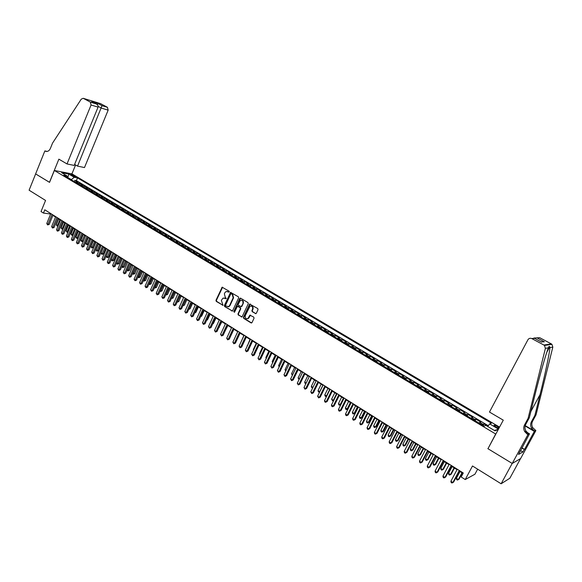 <?xml version="1.0" encoding="UTF-8"?>
<svg xmlns="http://www.w3.org/2000/svg" width="582" height="582" viewBox="0 0 582 582"><rect width="100%" height="100%" fill="white"/><g stroke="black" fill="none" stroke-linecap="round" stroke-linejoin="round"><path stroke-width="0.87" d="M229.315 291.931L229.119 291.175L222.142 287.224L215.973 300.305L216.257 301.381L223.059 305.354L221.364 300.385L222.964 298.151L226.296 298.522L225.27 297.257L224.368 293.808L224.848 292.746L226.02 291.538L229.315 291.931M499.196 427.792L497.421 426.439L494.234 425.18C493.601 425.347 494.154 425.98 495.893 427.086L498.898 428.337M255.367 313.618L256.327 313.283L258.022 309.653L257.731 308.547L249.671 304.051L243.407 317.263L243.698 318.361L251.046 322.908L251.999 322.574L254.036 318.209L253.745 317.103L249.889 315.175L247.932 318.492C245.815 319.023 244.935 318.063 245.291 315.604L249.998 306.234C252.086 305.79 252.944 306.765 252.566 309.166L251.904 310.584L252.202 311.683L255.905 313.683M488.065 448.533L495.689 434.005L54.366 170.482L49.543 182.37L35.64 173.923L29.1 190.205L45.556 200.441L41.038 211.542L43.461 213.07L44.792 209.804L463.279 472.999L461.155 476.978L465.236 479.553L474.927 474.228L477.64 469.179M487.84 448.642L512.189 463.432L501.124 483.78L472.497 465.978L465.236 479.553M238.656 297.875L238.365 296.791L230.567 292.368L224.368 305.499L224.652 306.576L232.458 311.028L238.656 297.875M240.679 298.195L247.99 302.633L248.281 303.731L242.054 316.914L238.264 315L237.973 313.909L240.373 308.707L240.09 307.616L237.391 306.343L234.59 312.09L233.731 311.559L239.733 298.53L240.679 298.195M520.563 458.58L509.847 478.229L501.124 483.78M487.883 426.3L483.948 423.965L483.125 425.507M482.267 424.998L483.038 424.322L479.808 422.394L480.725 422.045L475.909 419.171L475.094 420.713M474.192 420.182L474.977 419.513L471.776 417.607L472.715 417.272L467.943 414.428L467.128 415.963M466.197 415.41L466.99 414.755L463.81 412.856L464.771 412.543L460.042 409.721L459.234 411.256M458.26 410.674L459.067 410.034L455.917 408.157L456.899 407.851L452.207 405.057L451.406 406.585M450.395 405.981L451.21 405.348L448.089 403.493L449.093 403.202L444.437 400.431L443.644 401.958M442.604 401.333L443.426 400.707L440.327 398.866L441.352 398.59L436.74 395.847L435.954 397.368M434.87 396.72L435.707 396.109L432.637 394.276L433.677 394.021L429.101 391.3L428.323 392.814M427.21 392.152L428.046 391.548L425.006 389.729L426.06 389.489L421.528 386.79L420.757 388.296M419.607 387.612L420.459 387.023L417.44 385.226L418.516 385L414.02 382.316L413.249 383.822M412.071 383.116L412.929 382.534L409.939 380.752L411.03 380.541L406.571 377.885L405.814 379.384M404.599 378.664L405.465 378.089L402.497 376.321L403.61 376.125L399.187 373.491L398.43 374.983M397.193 374.241L398.066 373.68L395.12 371.92L396.255 371.738L391.868 369.126L391.119 370.618M389.838 369.854L390.726 369.301L387.808 367.562L388.951 367.395L384.6 364.805L383.858 366.289M382.556 365.511L383.443 364.965L380.548 363.241L381.712 363.081L377.398 360.513L376.663 361.989M375.325 361.196L376.227 360.658L373.353 358.949L374.532 358.803L370.254 356.257L369.519 357.734M368.159 356.919L369.068 356.395L366.216 354.7L367.417 354.569L363.168 352.037L362.44 353.507M361.051 352.677L361.96 352.161L359.138 350.48L360.353 350.357L356.14 347.854L355.42 349.316M353.994 348.473L354.918 347.963L352.117 346.29L353.347 346.188L349.171 343.7L348.451 345.162M347.003 344.297L347.934 343.802L345.155 342.143L346.392 342.049L342.252 339.582L341.539 341.037M340.063 340.157L341.001 339.67L338.244 338.026L339.502 337.946L335.392 335.494L334.686 336.949M333.18 336.054L334.126 335.567L331.391 333.937L332.664 333.872L328.583 331.442L327.884 332.889M326.349 331.98L327.302 331.507L324.589 329.885L325.876 329.834L321.831 327.426L321.133 328.866M319.576 327.942L320.537 327.47L317.845 325.869L319.147 325.825L315.131 323.432L314.44 324.872M312.861 323.934L313.822 323.476L311.152 321.882L312.469 321.846L308.489 319.474L307.798 320.915M306.197 319.954L307.165 319.503L304.517 317.925L305.841 317.903L301.898 315.553L301.214 316.979M299.585 316.011L300.559 315.568L297.933 313.996L299.272 313.989L295.35 311.654L294.674 313.08M293.022 312.098L294.005 311.661L291.393 310.104L292.753 310.104L288.861 307.791L288.192 309.209M286.511 308.213L287.501 307.783L284.911 306.241L286.279 306.248L282.423 303.957L281.753 305.375M280.051 304.357L281.048 303.935L278.48 302.407L279.855 302.429L276.028 300.145L275.366 301.563M273.642 300.53L274.639 300.123L272.092 298.602L273.489 298.631L269.684 296.369L269.03 297.78M267.284 296.74L268.287 296.333L265.756 294.827L267.167 294.87L263.391 292.622L262.737 294.026M260.969 292.972L261.98 292.579L259.47 291.08L260.889 291.131L257.149 288.905L256.502 290.309M254.705 289.239L255.724 288.847L253.235 287.363L254.661 287.428L250.951 285.216L250.304 286.613M248.492 285.529L249.518 285.144L247.044 283.674L248.485 283.747L244.804 281.55L244.156 282.947M242.323 281.848L243.356 281.477L240.904 280.015L242.352 280.095L238.693 277.92L238.06 279.309M236.205 278.203L237.238 277.832L234.808 276.377L236.27 276.472L232.64 274.311L232.007 275.693M230.13 274.573L231.17 274.209L228.755 272.776L230.225 272.871L226.624 270.732L225.998 272.107M224.099 270.979L225.147 270.623L222.746 269.197L224.23 269.306L220.658 267.174L220.032 268.549M218.119 267.407L219.167 267.058L216.788 265.639L218.279 265.763L214.736 263.646L214.118 265.021M212.183 263.864L213.23 263.522L210.873 262.118L212.379 262.242L208.851 260.147L208.24 261.514M206.29 260.35L207.345 260.016L205.002 258.619L206.515 258.75L203.016 256.669L202.405 258.037M200.434 256.858L201.496 256.531L199.168 255.142L200.695 255.287L197.225 253.221L196.614 254.581M194.628 253.396L195.698 253.068L193.384 251.693L194.919 251.846L191.471 249.794L190.874 251.155M188.866 249.954L189.936 249.634L187.644 248.274L189.186 248.434L185.767 246.397L185.163 247.75M183.141 246.542L184.218 246.23L181.94 244.877L183.49 245.044L180.1 243.021L179.503 244.375M177.459 243.152L178.536 242.847L176.281 241.501L177.845 241.683L174.469 239.675L173.88 241.021M171.821 239.791L172.905 239.486L170.664 238.154L172.236 238.336L168.889 236.343L168.3 237.689M166.219 236.452L167.31 236.154L165.084 234.83L166.663 235.019L163.338 233.047L162.756 234.379M160.668 233.135L161.752 232.844L159.548 231.527L161.134 231.731L157.838 229.766L157.256 231.098M155.147 229.839L156.238 229.555L154.048 228.246L155.641 228.464L152.368 226.507L151.793 227.838M149.669 226.573L150.767 226.296L148.585 224.994L150.192 225.212L146.94 223.277L146.366 224.608M144.227 223.328L145.333 223.059L143.165 221.764L144.78 221.989L141.55 220.069L140.982 221.393M138.829 220.105L139.935 219.836L137.788 218.556L139.411 218.796L136.203 216.882L135.635 218.199M133.467 216.911L134.573 216.642L132.441 215.376L134.071 215.616L130.892 213.718L130.324 215.034M128.142 213.732L129.255 213.478L127.138 212.212L128.775 212.459L125.61 210.575L125.057 211.892M122.86 210.575L123.973 210.328L121.871 209.069L123.515 209.331L120.372 207.461L119.819 208.763M117.608 207.447L118.728 207.199L116.64 205.955L118.291 206.217L115.171 204.362L114.625 205.664M112.391 204.34L113.519 204.093L111.446 202.856L113.104 203.125L110.005 201.285L109.46 202.587M107.219 201.248L108.339 201.008L106.28 199.786L107.954 200.062L104.876 198.229L104.331 199.524M102.076 198.186L103.203 197.953L101.159 196.731L102.832 197.014L99.784 195.196L99.238 196.49M96.976 195.137L98.103 194.912L96.074 193.697L97.754 193.988L94.721 192.184L94.182 193.471M91.905 192.111L93.04 191.893L91.018 190.685L92.705 190.983L89.693 189.194L89.162 190.474M86.871 189.106L88.006 188.888L86.005 187.695L87.693 188.001L84.703 186.218L84.172 187.499M81.866 186.124L83.008 185.913L81.022 184.727L82.717 185.032L79.749 183.265L76.904 183.163M79.217 184.545L79.749 183.265M230.581 292.36L230.981 292.382L224.79 305.499L225.067 306.583L232.356 311.072M71.251 175.109L75.762 176.957L74.154 175.662L70.728 174.455L71.251 175.109M499.56 427.108L72.008 173.909L54.366 170.482M487.738 426.49L489.688 423.892L491.397 423.209L77.508 177.896L74.241 177.277L71.193 179.758M489.688 423.892L498.483 429.109M498.33 429.4L495.027 430.833L485.912 425.398L484.137 426.111L63.664 175.269L67.032 175.91L61.612 172.679L68.851 174.076L74.241 177.277M488.305 425.733L76.388 180.624L74.823 180.333L77.777 182.093L74.925 181.984M83.008 185.913L84.703 186.218M88.006 188.888L89.693 189.194M93.04 191.893L94.721 192.184M98.103 194.912L99.784 195.196M103.203 197.953L104.876 198.229M108.339 201.008L110.005 201.285M113.519 204.093L115.171 204.362M118.728 207.199L120.372 207.461M123.973 210.328L125.61 210.575M129.255 213.478L130.892 213.718M134.573 216.642L136.203 216.882M139.935 219.836L141.55 220.069M145.333 223.059L146.94 223.277M150.767 226.296L152.368 226.507M156.238 229.555L157.838 229.766M161.752 232.844L163.338 233.047M167.31 236.154L168.889 236.343M172.905 239.486L174.469 239.675M178.536 242.847L180.1 243.021M184.218 246.23L185.767 246.397M189.936 249.634L191.471 249.794M195.698 253.068L197.225 253.221M201.496 256.531L203.016 256.669M207.345 260.016L208.851 260.147M213.23 263.522L214.736 263.646M219.167 267.058L220.658 267.174M225.147 270.623L226.624 270.732M231.17 274.209L232.64 274.311M237.238 277.832L238.693 277.92M243.356 281.477L244.804 281.55M249.518 285.144L250.951 285.216M255.724 288.847L257.149 288.905M261.98 292.579L263.391 292.622M268.287 296.333L269.684 296.369M274.639 300.123L276.028 300.145M281.048 303.935L282.423 303.957M287.501 307.783L288.861 307.791M294.005 311.661L295.35 311.654M300.559 315.568L301.898 315.553M307.165 319.503L308.489 319.474M313.822 323.476L315.131 323.432M320.537 327.47L321.831 327.426M327.302 331.507L328.583 331.442M334.126 335.567L335.392 335.494M341.001 339.67L342.252 339.582M347.934 343.802L349.171 343.7M354.918 347.963L356.14 347.854M361.96 352.161L363.168 352.037M369.068 356.395L370.254 356.257M376.227 360.658L377.398 360.513M383.443 364.965L384.6 364.805M390.726 369.301L391.868 369.126M398.066 373.68L399.187 373.491M405.465 378.089L406.571 377.885M412.929 382.534L414.02 382.316M420.459 387.023L421.528 386.79M428.046 391.548L429.101 391.3M435.707 396.109L436.74 395.847M443.426 400.707L444.437 400.431M451.21 405.348L452.207 405.057M459.067 410.034L460.042 409.721M466.99 414.755L467.943 414.428M474.977 419.513L475.909 419.171M483.038 424.322L483.948 423.965M71.288 179.532L67.454 177.415M67.759 177.706L68.851 174.076M52.897 215.369L55.545 217.035M57.778 218.446L60.455 220.127M62.696 221.538L65.402 223.241M67.643 224.652L70.386 226.376M72.626 227.788L75.398 229.534M77.646 230.945L80.447 232.705M82.702 234.124L85.532 235.906M87.795 237.332L90.654 239.129M92.916 240.555L95.812 242.381M98.074 243.8L101.006 245.648M103.276 247.074L106.244 248.936M108.507 250.369L111.511 252.253M111.322 259.477L113.759 260.387L112.21 260.94L111.322 259.477L113.796 253.694L116.815 255.593M119.092 257.026L122.162 258.954M124.439 260.387L127.545 262.344M129.822 263.777L132.965 265.756M135.25 267.189L138.429 269.19M140.713 270.63L143.929 272.652M146.22 274.093L149.472 276.137M151.764 277.585L155.052 279.651M157.344 281.099L160.676 283.194M162.975 284.634L166.343 286.759M168.642 288.199L172.046 290.345M174.353 291.793L177.794 293.961M180.1 295.416L183.592 297.606M185.898 299.061L189.426 301.28M191.733 302.735L195.305 304.983M197.618 306.438L201.227 308.707M203.547 310.162L207.199 312.461M209.513 313.924L213.216 316.252M215.536 317.707L219.276 320.064M221.597 321.526L225.38 323.905M227.708 325.367L231.534 327.775M233.862 329.245L237.732 331.682M240.068 333.144L243.989 335.61M246.317 337.08L250.282 339.575M252.617 341.045L256.633 343.569M258.968 345.046L263.028 347.6M265.37 349.069L269.481 351.652M271.823 353.128L275.977 355.748M278.32 357.217L282.532 359.865M284.874 361.342L289.13 364.019M291.48 365.503L295.787 368.21M298.137 369.686L302.502 372.436M304.852 373.913L309.26 376.692M311.617 378.169L316.084 380.977M318.441 382.461L322.959 385.306M325.316 386.79L329.885 389.664M332.249 391.155L336.876 394.065M339.241 395.549L343.918 398.495M346.283 399.987L351.026 402.97M353.39 404.454L358.185 407.473M360.556 408.964L365.409 412.02M367.78 413.511L372.691 416.603M375.063 418.094L380.039 421.223M382.41 422.714L387.445 425.886M389.816 427.377L394.916 430.585M397.288 432.077L402.446 435.321M404.825 436.82L410.048 440.108M412.42 441.6L417.709 444.924M420.088 446.423L425.435 449.791M427.814 451.29L433.234 454.695M435.612 456.193L441.098 459.642M443.477 461.14L449.035 464.64M451.414 466.138L457.037 469.674M459.416 471.173L463.039 473.45M43.461 213.07L50.634 214.023M74.3 181.613L74.823 180.333M76.388 180.624L77.508 177.896M67.49 177.546L67.032 175.91M81.022 184.727L79.88 184.938M86.005 187.695L84.863 187.913M91.018 190.685L89.883 190.911M96.074 193.697L94.939 193.922M101.159 196.731L100.031 196.963M106.28 199.786L105.16 200.019M111.446 202.856L110.318 203.096M116.64 205.955L115.52 206.203M121.871 209.069L120.75 209.324M127.138 212.212L126.025 212.466M132.441 215.376L131.336 215.638M137.788 218.556L136.683 218.825M143.165 221.764L142.066 222.04M148.585 224.994L147.486 225.27M154.048 228.246L152.95 228.53M159.548 231.527L158.45 231.811M165.084 234.83L163.993 235.121M170.664 238.154L169.58 238.453M176.281 241.501L175.197 241.806M181.94 244.877L180.864 245.182M187.644 248.274L186.567 248.587M193.384 251.693L192.315 252.021M199.168 255.142L198.106 255.469M205.002 258.619L203.94 258.954M210.873 262.118L209.818 262.46M216.788 265.639L215.74 265.989M222.746 269.197L221.706 269.546M228.755 272.776L227.715 273.133M234.808 276.377L233.768 276.748M240.904 280.015L239.871 280.386M247.044 283.674L246.019 284.052M253.235 287.363L252.217 287.748M259.47 291.08L258.459 291.473M265.756 294.827L264.752 295.227M272.092 298.602L271.088 299.01M278.48 302.407L277.483 302.822M284.911 306.241L283.921 306.663M291.393 310.104L290.411 310.533M297.933 313.996L296.951 314.44M304.517 317.925L303.542 318.369M311.152 321.882L310.184 322.333M317.845 325.869L316.884 326.335M324.589 329.885L323.636 330.358M331.391 333.937L330.445 334.417M338.244 338.026L337.305 338.513M345.155 342.143L344.217 342.638M352.117 346.29L351.193 346.799M359.138 350.48L358.221 350.99M366.216 354.7L365.307 355.216M373.353 358.949L372.451 359.48M380.548 363.241L379.653 363.779M387.808 367.562L386.921 368.115M395.12 371.92L394.247 372.48M402.497 376.321L401.631 376.889M409.939 380.752L409.073 381.334M417.44 385.226L416.588 385.815M425.006 389.729L424.162 390.333M432.637 394.276L431.8 394.887M440.327 398.866L439.505 399.485M448.089 403.493L447.274 404.119M455.917 408.157L455.109 408.797M463.81 412.856L463.01 413.511M471.776 417.607L470.983 418.269M479.808 422.394L479.03 423.063M498.367 429.327L494.365 430.44M228.661 292.164L227.089 291.393M224.048 297.977L225.649 298.762M222.6 287.224L216.395 300.319L216.679 301.389L223.073 305.346M231.36 293.808L230.705 294.041L225.576 305.244L225.772 306.001L228.617 306.598L229.635 305.477L233.149 297.809L232.24 294.339L231.338 293.794M227.875 306.83L229.032 306.605L230.05 305.485L229.635 305.477M231.767 293.815L232.655 294.354L233.564 297.817L230.05 305.485M237.907 306.292L240.497 307.616L240.781 308.707L238.387 313.902L238.671 314.993L241.923 316.986M240.57 298.144L234.146 311.559L234.371 312.33M242.869 303.302C243.261 300.989 242.454 299.999 240.431 300.341L238.198 304.262L238.482 305.354L241.195 306.627L243.276 303.309C243.742 301.432 243.138 300.377 241.465 300.152M241.079 306.678L241.494 306.285M243.276 303.309L241.901 306.285M251.111 305.987C252.821 306.212 253.439 307.274 252.966 309.166L252.312 310.584L252.603 311.683L255.767 313.618M247.19 318.783L248.339 318.485L249.023 317.656L248.623 317.656M250.449 315.095L249.023 317.656M250.209 303.993L243.814 317.263L244.105 318.354L251.599 322.966M58.724 219.036L56.41 224.659L57.618 225.416L59.931 219.8M58.054 225.954L56.789 225.758L56.41 224.659M57.269 226.063L57.618 225.416L58.244 225.496M52.031 214.358L47.971 224.274L46.764 223.503L50.816 213.594M53.049 214.998L49.194 224.419L47.971 224.274L47.629 224.928L46.764 223.503M49.194 224.419L47.629 224.928M74.605 164.4L77.537 166.117L84.485 167.558L108.157 110.144L101.355 108.099L98.191 106.397M77.537 166.117L102.032 105.669L107.459 107.321L100.57 103.647L83.204 98.3L81.262 99.136L52.533 143.128L50.387 148.439C49.383 150.622 47.957 151.626 46.109 151.444L44.858 150.92L35.618 173.909L49.557 182.341M49.47 182.326L58.869 159.155L67.017 163.942L91.068 105L90.363 102.112L83.379 98.373M44.858 150.92L47.2 151.436M71.921 173.894L75.58 164.975M67.017 163.942L74.183 165.419L98.074 107.11L91.068 105M107.459 107.321L108.157 110.144M90.363 102.112L96.132 103.894C97.747 104.796 98.402 105.873 98.074 107.11M95.979 103.829L92.32 101.857M91.745 101.559L97.812 103.421L97.485 104.884M489.469 412.049L527.925 339.757C528.9 338.309 530.224 337.924 531.89 338.622L543.857 345.031L551.336 343.904L551.932 344.318L552.82 347.112L536.051 414.835L532.552 421.273C531.512 423.369 531.577 425.5 532.756 427.683L535.869 430.6L520.643 458.529L512.233 463.461L487.971 448.715L503.284 420.16L489.469 412.049M536.051 414.835L534.909 415.337L540.052 394.56C545.021 374.663 549.677 352.59 549.939 347.592L549.757 346.814C549.27 346.064 548.811 346.414 548.389 347.854C546.091 353.158 539.558 376.147 534.567 396.546L529.314 417.803L525.728 424.416C524.658 426.57 524.724 428.767 525.932 431.007L528.652 433.736L527.438 434.354L527.918 434.63L512.233 463.461M529.314 417.803L528.107 418.334L524.506 424.984C523.429 427.144 523.494 429.349 524.709 431.604L527.438 434.354M525.226 425.638L534.261 430.913L531.599 428.243C530.413 426.053 530.348 423.907 531.395 421.804L534.909 415.337M533.949 338.04L539.703 337.706L551.336 343.904M548.389 347.854L545.392 348.356L528.107 418.334M521.894 447.827L524.528 449.399L521.727 448.133M519.69 451.887L518.547 454.44L522.869 452.003L524.178 449.595M519.879 451.996L529.518 433.823L527.918 434.63M535.869 430.6L534.356 431.371L525.139 425.988M524.528 449.399L534.356 431.371M524.877 431.524L528.652 433.736M526.826 432.244L529.518 433.823M545.392 348.356L544.476 345.468L543.857 345.031M522.869 452.003L520.417 450.533M537.237 337.989L544.352 341.794L541.078 341.838M544.352 341.794L541.115 341.874M541.66 342.165L534.363 338.244L531.788 338.571M63.562 222.084L61.234 227.715L62.449 228.486L64.777 222.848M63.052 228.922L61.612 228.821L61.234 227.715M62.092 229.126L62.449 228.486L63.198 228.573M68.429 225.147L66.093 230.792L67.308 231.571L69.651 225.918M68.087 231.912L66.952 232.211L66.093 230.792M66.952 232.211L67.308 231.571L68.189 231.665M73.332 228.231L70.982 233.899L72.204 234.677L74.561 229.002M73.157 234.917L71.841 235.317L70.982 233.899M71.841 235.317L72.204 234.677L73.216 234.779M78.272 231.338L75.9 237.02L77.137 237.798L79.508 232.116M78.264 237.951L76.766 238.445L75.9 237.02M76.766 238.445L77.137 237.798L78.272 237.922M56.92 217.435L52.838 227.38L51.616 226.602L55.697 216.664M57.931 218.075L54.053 227.518L52.838 227.38L52.489 228.035L51.616 226.602M54.053 227.518L52.489 228.035M61.845 220.527L57.734 230.501L56.505 229.715L60.608 219.756M62.849 221.167L58.942 230.639L57.734 230.501L57.378 231.156L56.505 229.715M58.942 230.639L57.378 231.156M66.799 223.648L62.667 233.644L61.43 232.858L65.555 222.862M67.803 224.281L63.874 233.775L62.667 233.644L62.303 234.299L61.43 232.858M63.874 233.775L62.303 234.299M71.79 226.784L67.628 236.816L66.384 236.016L70.538 225.998M72.786 227.417L68.829 236.939L67.628 236.816L67.265 237.463L66.384 236.016M68.829 236.939L67.265 237.463M83.241 234.466L80.862 240.162L82.106 240.948L83.27 241.064L85.452 235.856M83.27 241.064L81.727 241.588L84.485 235.252M81.727 241.588L80.862 240.162M76.817 229.948L72.626 240.002L71.375 239.202L75.551 229.155M77.806 230.567L73.827 240.119L72.626 240.002L72.255 240.65L71.375 239.202M73.827 240.119L72.255 240.65M88.246 237.616L85.845 243.327L87.104 244.12L88.26 244.229L90.457 239.006M88.26 244.229L86.718 244.76L89.504 238.409M86.718 244.76L85.845 243.327M81.873 233.127L77.661 243.211L76.402 242.403L80.607 232.334M82.862 233.746L78.854 243.327L77.661 243.211L77.282 243.858L76.402 242.403M78.854 243.327L77.282 243.858M93.287 240.788L90.872 246.513L92.138 247.314L93.295 247.415L95.499 242.177M93.295 247.415L91.745 247.954L94.553 241.581M91.745 247.954L90.872 246.513M86.973 236.336L82.731 246.441L81.458 245.633L85.692 235.528M87.947 236.954L83.924 246.557L82.731 246.441L82.346 247.095L81.458 245.633M83.924 246.557L82.346 247.095M98.358 243.982L95.935 249.722L97.201 250.529L98.358 250.631L100.577 245.378M98.358 250.631L96.808 251.162L99.631 244.782M96.808 251.162L95.935 249.722M92.102 239.558L87.838 249.7L86.558 248.885L90.814 238.751M93.076 240.177L89.024 249.802L87.838 249.7L87.446 250.347L86.558 248.885M89.024 249.802L87.446 250.347M103.465 247.197L101.028 252.952L102.308 253.759L103.45 253.861L105.691 248.594M103.45 253.861L101.908 254.399L104.753 248.005M101.908 254.399L101.028 252.952M97.274 242.81L92.982 252.981L91.687 252.159L95.972 241.996M98.242 243.422L94.16 253.075L92.982 252.981L92.582 253.621L91.687 252.159M94.16 253.075L92.582 253.621M108.616 250.435L106.157 256.204L107.444 257.018L108.587 257.113L110.842 251.831M108.587 257.113L107.037 257.659L109.903 251.242M107.037 257.659L106.157 256.204M102.476 246.084L98.154 256.276L96.859 255.454L101.173 245.262M103.436 246.688L99.333 256.371L98.154 256.276L97.754 256.924L96.859 255.454M99.333 256.371L97.754 256.924M113.759 260.387L116.022 255.091M112.21 260.94L115.098 254.509M107.721 249.38L103.37 259.608L102.061 258.772L106.404 248.558M108.674 249.984L104.542 259.696L103.37 259.608L102.963 260.249L102.061 258.772M104.542 259.696L102.963 260.249M116.604 262.831L118.961 263.69L121.245 258.379M118.961 263.69L117.411 264.243L120.321 257.797M117.411 264.243L116.567 262.911M112.995 252.704L108.623 262.955L107.306 262.111L111.671 251.868M113.948 253.301L109.787 263.035L108.623 262.955L108.208 263.595L107.306 262.111M109.787 263.035L108.208 263.595M121.936 266.207L124.206 267.014L126.498 261.689M124.206 267.014L122.649 267.567L125.588 261.114M122.649 267.567L121.856 266.389M118.313 256.044L113.912 266.323L112.588 265.479L116.982 255.207M119.259 256.64L115.069 266.403L113.912 266.323L113.49 266.971L112.588 265.479M115.069 266.403L113.49 266.971M127.305 269.619L129.488 270.361L131.794 265.021M129.488 270.361L127.931 270.921L130.885 264.446M127.931 270.921L127.182 269.895M123.668 259.412L119.237 269.721L117.906 268.869L122.329 258.568M124.606 260.001L120.394 269.793L119.237 269.721L118.808 270.368L117.906 268.869M120.394 269.793L118.808 270.368M132.711 273.045L134.806 273.729L137.126 268.375M134.806 273.729L133.249 274.297L136.224 267.807M133.249 274.297L132.543 273.431M129.066 262.809L124.606 273.147L123.26 272.289L127.713 261.958M129.99 263.391L125.756 273.213L124.606 273.147L124.17 273.787L123.26 272.289M125.756 273.213L124.17 273.787M138.16 276.501L140.16 277.119L142.495 271.75M140.16 277.119L138.603 277.694L141.601 271.19M138.603 277.694L137.949 276.988M134.493 266.221L130.004 276.588L128.651 275.73L133.132 265.37M135.417 266.803L131.154 276.654L130.004 276.588L129.56 277.228L128.651 275.73M131.154 276.654L129.56 277.228M143.645 279.978L145.551 280.539L147.901 275.155M145.551 280.539L143.994 281.113L147.02 274.595M143.994 281.113L143.39 280.575M139.971 269.662L135.453 280.058L134.086 279.193L138.596 268.804M140.88 270.237L136.588 280.117L135.453 280.058L135.002 280.699L134.086 279.193M136.588 280.117L135.002 280.699M149.174 283.485L150.985 283.98L153.35 278.582M150.985 283.98L149.421 284.562L152.469 278.029M149.421 284.562L148.868 284.191M145.478 273.133L140.931 283.558L139.556 282.685L144.096 272.26M146.388 273.7L142.066 283.609L140.931 283.558L140.473 284.198L139.556 282.685M142.066 283.609L140.473 284.198M154.739 287.021L156.456 287.45L158.835 282.037M156.456 287.45L154.892 288.032L157.962 281.484M154.892 288.032L154.426 287.741M151.036 276.625L146.453 287.079L145.071 286.199L149.639 275.752M151.931 277.192L147.581 287.122L146.453 287.079L145.987 287.712L145.071 286.199M147.581 287.122L145.987 287.712M160.348 290.571L161.963 290.942L164.364 285.515M161.963 290.942L160.399 291.531L163.498 284.969M160.399 291.531L160.035 291.298M156.623 280.138L152.018 290.629L150.622 289.741L155.227 279.258M157.518 280.706L153.139 290.665L152.018 290.629L151.546 291.262L150.622 289.741M153.139 290.665L151.546 291.262M166.001 294.157L167.514 294.456L169.929 289.014M167.514 294.456L165.95 295.052L169.071 288.476M162.262 283.689L157.62 294.201L156.216 293.306L160.85 282.794M163.149 284.242L158.74 294.23L157.62 294.201L157.14 294.834L156.216 293.306M158.74 294.23L157.14 294.834M171.69 297.766L173.109 297.999L175.538 292.542M173.109 297.999L171.537 298.602L174.687 292.004M167.936 287.253L163.266 297.802L161.854 296.9L166.517 286.359M168.816 287.806L164.379 297.824L163.266 297.802L162.778 298.435L161.854 296.9M164.379 297.824L162.778 298.435M177.43 301.403L178.739 301.571L181.184 296.093M178.739 301.571L177.168 302.174L180.34 295.561M173.654 290.855L168.955 301.425L167.529 300.516L172.221 289.952M174.527 291.4L170.06 301.447L168.955 301.425L168.46 302.058L167.529 300.516M170.06 301.447L168.46 302.058M183.206 305.07L184.407 305.164L186.873 299.672M182.944 305.645L186.036 299.148M184.407 305.164L182.886 305.776M179.416 294.477L174.687 305.084L173.247 304.168L177.976 293.568M180.282 295.016L175.779 305.092L174.687 305.084L174.185 305.71L173.247 304.168M175.779 305.092L174.185 305.71M189.026 308.758L190.125 308.787L192.598 303.28M188.954 308.918L191.776 302.756M190.125 308.787L188.735 309.406M185.221 298.122L180.456 308.766L179.009 307.842L183.767 297.213M186.073 298.661L181.548 308.766L180.456 308.766L179.947 309.391L179.009 307.842M181.548 308.766L179.947 309.391M194.905 312.439L195.879 312.432L198.375 306.91M195.879 312.432L194.628 313.051M191.071 301.803L186.276 312.469L184.814 311.545L189.601 300.879M191.915 302.334L187.353 312.469L186.276 312.469L185.753 313.094L184.814 311.545M187.353 312.469L185.753 313.094M200.848 316.121L201.678 316.113L204.187 310.57M201.678 316.113L200.579 316.695M196.963 305.506L192.133 316.208L190.663 315.269L195.487 304.582M197.8 306.037L193.209 316.201L192.133 316.208L191.609 316.834L190.663 315.269M193.209 316.201L191.609 316.834M206.828 319.824L207.519 319.809L210.051 314.258M207.519 319.809L206.617 320.296M202.9 309.246L198.04 319.976L196.556 319.031L201.408 308.307M203.729 309.762L199.109 319.954L198.04 319.976L197.502 320.595L196.556 319.031M199.109 319.954L197.502 320.595M212.859 323.556L213.405 323.541L215.951 317.976M213.405 323.541L212.692 323.927M208.88 313.007L203.984 323.767L202.492 322.814L207.381 312.061M209.702 313.523L205.046 323.738L203.984 323.767L203.438 324.385L202.492 322.814M205.046 323.738L203.438 324.385M218.941 327.31L221.895 321.715M219.334 327.302L218.817 327.579M214.911 316.797L209.978 327.586L208.48 326.633L213.398 315.844M215.718 317.306L211.033 327.557L209.978 327.586L209.425 328.204L208.48 326.633M211.033 327.557L209.425 328.204M225.067 331.093L227.889 325.483M220.978 320.617L216.017 331.442L214.503 330.474L219.458 319.656M221.786 321.118L217.064 331.398L215.456 332.06L214.503 330.474M217.064 331.398L215.456 332.06M231.243 334.905L233.928 329.281M227.104 324.465L222.106 335.319L220.578 334.344L225.569 323.497M227.897 324.96L223.146 335.276L221.531 335.938L220.578 334.344M223.146 335.276L221.531 335.938M237.725 331.675L234.866 337.829M233.266 328.343L228.239 339.233L226.696 338.251L231.723 327.368M234.051 328.837L229.272 339.175L227.657 339.844L226.696 338.251M229.272 339.175L227.657 339.844M243.851 335.53L241.108 341.794M239.486 332.249L234.415 343.169L232.865 342.187L237.929 331.274M240.257 332.737L235.441 343.111L233.826 343.787L232.865 342.187M235.441 343.111L233.826 343.787M250.02 339.415L247.386 345.773M247.255 346.064L247.124 345.606M245.75 336.192L240.642 347.141L239.086 346.145L244.178 335.203M246.513 336.672L241.661 347.076L240.046 347.752L239.086 346.145M241.661 347.076L240.046 347.752M256.24 343.329L253.33 349.542L253.716 349.789M253.512 350.219L253.33 349.542M252.057 340.164L246.921 351.15L245.349 350.146L250.478 339.168M252.814 340.637L247.932 351.07L246.317 351.754L245.349 350.146M247.932 351.07L246.317 351.754M262.511 347.272L259.579 353.5L260.096 353.827M259.827 354.402L259.579 353.5M258.423 344.158L253.243 355.18L251.657 354.169L256.829 343.162M259.165 344.631L254.247 355.093L252.632 355.784L251.657 354.169M254.247 355.093L252.632 355.784M268.826 351.244L265.872 357.493L266.52 357.908M266.178 358.628L265.872 357.493M264.832 348.196L259.623 359.247L258.022 358.228L263.224 347.185M265.567 348.654L260.612 359.152L258.997 359.851L258.022 358.228M260.612 359.152L258.997 359.851M275.191 355.253L272.216 361.517L273.002 362.019M272.638 362.775L272.216 361.517M271.299 352.255L266.047 363.343L264.432 362.317L269.677 351.237M272.02 352.714L267.029 363.241L265.414 363.946L264.432 362.317M267.029 363.241L265.414 363.946M281.608 359.29L278.611 365.576L279.527 366.158M279.164 366.922L278.611 365.576M277.81 356.359L272.522 367.475L270.899 366.434L276.174 355.326M278.523 356.802L273.496 367.358L271.881 368.071L270.899 366.434M273.496 367.358L271.881 368.071M288.075 363.357L285.056 369.665L286.111 370.334M285.74 371.098L285.056 369.665M284.372 360.484L279.047 371.636L277.41 370.589L282.728 359.45M285.078 360.927L280.015 371.512L278.4 372.233L277.41 370.589M280.015 371.512L278.4 372.233M294.594 367.453L291.553 373.782L292.746 374.539M292.375 375.31L291.553 373.782M290.993 364.645L285.631 375.834L283.98 374.779L289.334 363.605M291.684 365.081L286.584 375.703L284.969 376.423L283.98 374.779M286.584 375.703L284.969 376.423M301.156 371.592L298.093 377.929L299.432 378.78M299.061 379.551L298.093 377.929M297.664 368.843L292.259 380.061L290.6 378.998L295.991 367.788M298.34 369.272L293.212 379.922L291.589 380.65L290.6 378.998M293.212 379.922L291.589 380.65M307.776 375.754L304.692 382.119L306.176 383.058M305.848 383.72L305.012 383.327L304.692 382.119M304.386 373.069L298.944 384.324L297.271 383.254L302.705 372.014M305.055 373.491L299.883 384.178L298.26 384.913L297.271 383.254M299.883 384.178L298.26 384.913M314.447 379.951L311.341 386.332L312.971 387.365M312.709 387.896L311.654 387.547L311.341 386.332M312.92 387.474L312.323 387.976M311.166 377.332L305.688 388.623L303.993 387.547L309.471 376.263M311.821 377.747L306.612 388.463L304.99 389.205L303.993 387.547M306.612 388.463L304.99 389.205M321.177 384.185L318.048 390.587L319.729 391.65L322.865 385.248M319.678 392.006L318.361 391.802L318.048 390.587M319.031 392.232L319.86 391.628M318.005 381.632L312.483 392.952L310.773 391.868L316.288 380.555M318.645 382.039L313.4 392.792L311.777 393.541L310.773 391.868M313.4 392.792L311.777 393.541M327.957 388.449L324.807 394.872L326.502 395.949L329.659 389.525M326.698 396.146L325.789 396.524L325.112 396.087L324.807 394.872M325.789 396.524L326.829 395.884M324.894 385.968L319.329 397.324L317.612 396.226L323.163 384.884M325.527 386.361L320.238 397.15L318.616 397.906L317.612 396.226M320.238 397.15L318.616 397.906M334.788 392.748L331.616 399.187L333.326 400.271L336.505 393.832M333.784 400.321L332.606 400.845L331.616 399.187M332.606 400.845L333.864 400.161M331.842 390.333L326.233 401.726L324.501 400.62L330.096 389.242M332.46 390.726L327.135 401.544L325.513 402.308L324.814 401.864L324.501 400.62M327.135 401.544L325.513 402.308M341.678 397.084L338.484 403.544L340.208 404.636L343.409 398.175M340.936 404.519L339.473 405.21L338.782 404.766L338.484 403.544M339.473 405.21L340.957 404.475M338.84 394.742L333.195 406.163L331.449 405.05L337.087 393.636M339.452 395.12L334.083 405.974L332.46 406.738L331.762 406.294L331.449 405.05M334.083 405.974L332.46 406.738M348.625 401.456L345.402 407.931L347.141 409.037L347.992 408.84L350.939 402.911M347.992 408.84L346.399 409.604L347.141 409.037L350.371 402.555M346.399 409.604L345.701 409.161L345.402 407.931M345.904 399.179L340.215 410.637L338.455 409.517L344.137 398.066M346.501 399.558L341.096 410.434L339.466 411.212L338.768 410.768L338.455 409.517M341.096 410.434L339.466 411.212M355.624 405.865L352.379 412.354L354.132 413.467L354.969 413.264L357.945 407.32M354.969 413.264L353.376 414.035L354.132 413.467L357.384 406.971M353.376 414.035L352.677 413.591L352.379 412.354M353.027 403.661L347.294 415.155L345.519 414.02L351.237 402.533M353.609 404.024L348.16 414.937L346.537 415.723L345.824 415.272L345.519 414.02M348.16 414.937L346.537 415.723M362.681 410.303L359.414 416.821L361.182 417.941L362.011 417.723L365.009 411.765M362.011 417.723L360.418 418.502L361.182 417.941L364.456 411.416M360.418 418.502L359.712 418.051L359.414 416.821M360.207 408.171L354.431 419.702L352.641 418.56L358.403 407.044M360.775 408.535L355.282 419.484L353.66 420.269L352.947 419.818L352.641 418.56M355.282 419.484L353.66 420.269M369.803 414.784L366.507 421.317L368.29 422.445L369.104 422.219L372.124 416.246M369.104 422.219L367.511 423.005L368.29 422.445L371.585 415.904M367.511 423.005L366.798 422.554L366.507 421.317M367.446 412.725L361.626 424.293L359.822 423.143L365.627 411.583M367.999 413.075L362.47 424.06L360.84 424.86L360.12 424.402L359.822 423.143M362.47 424.06L360.84 424.86M376.976 419.295L373.659 425.849L375.455 426.992L376.263 426.752L379.297 420.757M376.263 426.752L374.663 427.544L375.455 426.992L378.78 420.43M374.663 427.544L373.95 427.093L373.659 425.849M374.743 417.316L368.879 428.919L367.06 427.755L372.917 416.166M375.281 417.658L369.716 428.672L368.086 429.48L367.358 429.021L367.06 427.755M369.716 428.672L368.086 429.48M384.207 423.849L380.868 430.425L382.68 431.575L383.473 431.327L386.535 425.311M383.473 431.327L381.879 432.128L382.68 431.575L386.026 424.991M381.879 432.128L381.152 431.669L380.868 430.425M382.105 421.95L376.198 433.583L374.364 432.419L380.257 420.786M382.629 422.277L377.02 433.328L375.39 434.143L374.655 433.677L374.364 432.419M377.02 433.328L375.39 434.143M391.504 428.439L388.136 435.03L389.962 436.194L390.748 435.933L393.832 429.902M390.748 435.933L389.154 436.74L389.962 436.194L393.337 429.589M389.154 436.74L388.42 436.282L388.136 435.03M389.533 426.621L383.574 438.29L381.727 437.111L387.67 425.449M390.042 426.941L384.382 438.028L382.76 438.85L382.018 438.377L381.727 437.111M384.382 438.028L382.76 438.85M398.859 433.066L395.469 439.679L397.31 440.85L398.081 440.581L401.187 434.536M398.081 440.581L396.488 441.396L397.31 440.85L400.707 434.23M396.488 441.396L395.745 440.93L395.469 439.679M397.019 431.327L391.017 443.033L389.147 441.847L395.142 430.149M397.513 431.64L391.817 442.757L390.187 443.586L389.438 443.113L389.147 441.847M391.817 442.757L390.187 443.586M406.28 437.737L402.86 444.372L404.716 445.55L405.472 445.266L408.608 439.199M405.472 445.266L403.879 446.088L404.716 445.55L408.142 438.908M403.879 446.088L403.137 445.623L402.86 444.372M404.57 436.078L398.517 447.82L396.64 446.62L402.671 434.885M405.05 436.376L399.303 447.536L397.681 448.373L396.924 447.893L396.64 446.62M399.303 447.536L397.681 448.373M413.758 442.444L410.31 449.1L412.187 450.286L412.929 449.995L416.086 443.906M412.929 449.995L411.336 450.824L412.187 450.286L415.635 443.622M411.336 450.824L410.586 450.352L410.31 449.1M412.187 440.865L406.091 452.651L404.192 451.436L410.274 439.665M412.653 441.156L406.862 452.345L405.232 453.196L404.475 452.709L404.192 451.436M406.862 452.345L405.232 453.196M421.303 447.187L417.825 453.865L419.717 455.059L420.451 454.76L423.631 448.657M420.451 454.76L418.858 455.597L419.717 455.059L423.194 448.38M418.858 455.597L418.102 455.117L417.825 453.865M419.862 445.696L413.722 457.517L411.809 456.295L417.941 444.481M420.32 445.979L414.486 457.205L412.856 458.056L412.092 457.568L411.809 456.295M414.486 457.205L412.856 458.056M428.905 451.974L425.406 458.674L427.312 459.882L428.032 459.569L431.24 453.443M428.032 459.569L426.439 460.413L427.312 459.882L430.818 453.174M426.439 460.413L425.675 459.933L425.406 458.674M427.61 450.57L421.419 462.428L419.491 461.191L425.668 449.348M428.046 450.846L422.168 462.101L420.539 462.966L419.768 462.472L419.491 461.191M422.168 462.101L420.539 462.966M436.58 456.805L433.052 463.519L434.972 464.734L435.685 464.414L438.915 458.267M435.685 464.414L434.085 465.265L434.972 464.734L438.508 458.012M434.085 465.265L433.321 464.778L433.052 463.519M435.431 455.48L429.189 467.375L427.239 466.138L433.466 454.251M435.845 455.75L429.923 467.04L428.294 467.913L427.515 467.419L427.239 466.138M429.923 467.04L428.294 467.913M444.313 461.672L440.763 468.408L442.698 469.638L443.397 469.303L446.649 463.141M443.397 469.303L441.803 470.161L442.698 469.638L446.263 462.894M441.803 470.161L441.025 469.674L440.763 468.408M443.309 460.442L437.024 472.373L435.06 471.122L441.331 459.198M443.717 460.697L437.744 472.024L436.114 472.904L435.329 472.402L435.06 471.122M437.744 472.024L436.114 472.904M452.119 466.582L448.54 473.341L450.49 474.577L451.174 474.235L454.455 468.052M451.174 474.235L449.58 475.101L450.49 474.577L454.084 467.812M449.58 475.101L448.802 474.606L448.54 473.341M451.261 465.44L444.924 477.415L442.938 476.149L449.268 464.189M451.654 465.687L445.63 477.051L444.001 477.938L443.215 477.436L442.938 476.149M445.63 477.051L444.001 477.938M459.991 471.536L456.383 478.317L458.354 479.561L459.023 479.204L462.326 473.006M459.023 479.204L457.423 480.085L458.354 479.561L461.97 472.78M457.423 480.085L456.637 479.583L456.383 478.317M459.285 470.489L452.898 482.493L450.897 481.219L457.27 469.223M459.656 470.722L453.589 482.122L451.959 483.016L451.159 482.507L450.897 481.219M453.589 482.122L451.959 483.016M78.046 182.952L76.067 181.78M73.827 176.462L74.154 175.662M74.998 176.855L75.224 176.302M228.246 291.669L227.824 291.655M225.234 298.26L224.812 298.253M223.059 305.339L222.644 305.332M216.679 301.389L216.257 301.381M216.395 300.319L215.973 300.305M222.178 287.624L221.757 287.603M232.24 311.014L231.825 311.014M225.067 306.583L224.652 306.576M224.79 305.499L224.368 305.499M230.625 292.753L230.21 292.739M233.564 297.817L233.149 297.809M232.655 294.354L232.24 294.339M241.785 316.921L241.377 316.928M238.671 314.993L238.264 315M238.387 313.902L237.973 313.909M240.781 308.707L240.373 308.707M240.497 307.616L240.09 307.616M238.431 306.358L238.023 306.35M234.146 311.559L233.731 311.559M240.14 298.544L239.733 298.53M252.603 311.683L252.202 311.683M252.312 310.584L251.904 310.584M252.966 309.166L252.566 309.166M250.034 315.488L249.627 315.495M251.446 322.894L251.046 322.908M244.105 318.354L243.698 318.361M243.814 317.263L243.407 317.263M249.78 304.393L249.372 304.393M97.812 103.421L102.032 105.669M46.931 151.473L45.12 151.08M525.728 424.416L524.506 424.984M531.395 421.804L532.552 421.273M534.465 338.317L531.89 338.622M552.82 347.112L549.939 347.592M534.261 430.913L535.404 430.331M540.052 394.56L530.871 411.503M494.016 425.588L494.234 425.18M222.557 287.239L222.142 287.224M229.032 306.605L228.617 306.598M241.603 306.627L241.195 306.627M240.475 298.18L240.06 298.173M248.339 318.485L247.932 318.492M250.296 315.175L249.889 315.175M250.071 304.059L249.671 304.051M83.204 98.3L100.395 103.574M91.891 101.624L96.132 103.894M549.757 346.814L546.753 352.394M531.599 428.243L532.756 427.683M525.932 431.007L524.709 431.604M551.932 344.318L544.476 345.468M534.363 338.244L541.558 342.092"/></g></svg>
